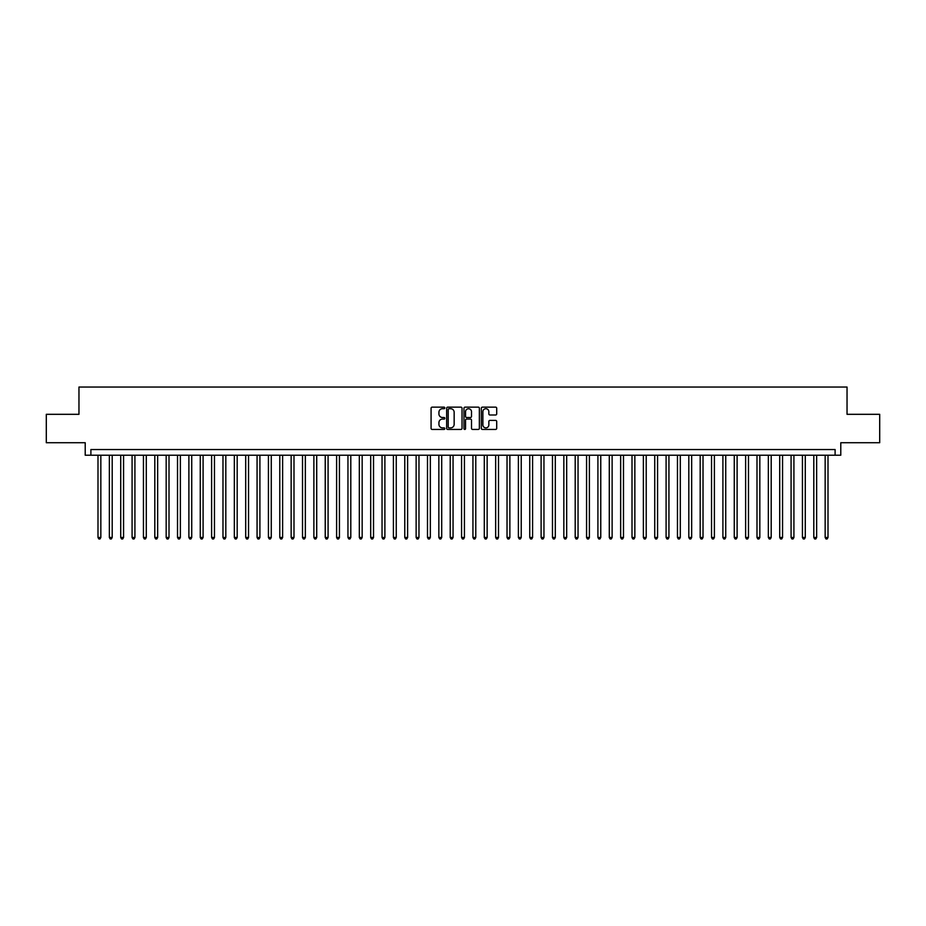 <?xml version="1.0" encoding="UTF-8"?>
<svg xmlns="http://www.w3.org/2000/svg" width="926" height="926" viewBox="0 0 926 926"><rect width="100%" height="100%" fill="white"/><g stroke="black" fill="none" stroke-linecap="round" stroke-linejoin="round"><path stroke-width="1.39" d="M444.816 407.915A0.776 0.776 0 0 0 444.04 407.139L432.187 407.139A1.111 1.111 0 0 0 431.076 408.25L431.076 428.333A1.111 1.111 0 0 0 432.187 429.444L444.04 429.444A0.776 0.776 0 0 0 444.816 428.657A0.776 0.776 0 0 0 444.04 427.881L442.512 427.881A3.565 3.565 0 0 1 438.936 424.316L438.936 422.638A3.565 3.565 0 0 1 442.512 419.073L444.04 419.073A0.776 0.776 0 0 0 444.816 418.286A0.776 0.776 0 0 0 444.04 417.51L442.512 417.51A3.565 3.565 0 0 1 438.936 413.945L438.936 412.267A3.565 3.565 0 0 1 442.512 408.702L444.04 408.702A0.776 0.776 0 0 0 444.816 407.915M495.595 414.998A1.111 1.111 0 0 0 496.706 413.887L496.706 408.25A1.111 1.111 0 0 0 495.595 407.139L482.434 407.139A1.111 1.111 0 0 0 481.323 408.25L481.323 428.333A1.111 1.111 0 0 0 482.434 429.444L495.595 429.444A1.111 1.111 0 0 0 496.706 428.333L496.706 421.527A1.111 1.111 0 0 0 495.595 420.404L489.958 420.404A1.111 1.111 0 0 0 488.847 421.527L488.847 424.895A2.986 2.986 0 0 1 485.861 427.881A2.986 2.986 0 0 1 482.874 424.895L482.874 411.688A2.986 2.986 0 0 1 485.861 408.702A2.986 2.986 0 0 1 488.847 411.688L488.847 413.887A1.111 1.111 0 0 0 489.958 414.998L495.595 414.998M835.102 455.222L840.785 455.222L840.785 442.721L879.7 442.721L879.7 414.316L847.035 414.316L847.035 387.045L78.965 387.045L78.965 414.316L46.3 414.316L46.3 442.721L85.215 442.721L85.215 455.222L835.102 455.222L835.102 449.538L90.898 449.538L90.898 455.222M462.028 408.25A1.111 1.111 0 0 0 460.905 407.139L447.744 407.139A1.111 1.111 0 0 0 446.633 408.25L446.633 428.333A1.111 1.111 0 0 0 447.744 429.444L460.905 429.444A1.111 1.111 0 0 0 462.028 428.333L462.028 408.25M465.095 407.139L478.256 407.139A1.111 1.111 0 0 1 479.367 408.25L479.367 428.333A1.111 1.111 0 0 1 478.256 429.444L472.619 429.444A1.111 1.111 0 0 1 471.508 428.333L471.508 420.184A1.111 1.111 0 0 0 470.385 419.073L466.658 419.073A1.111 1.111 0 0 0 465.535 420.184L465.535 428.657A0.776 0.776 0 0 1 464.759 429.444A0.776 0.776 0 0 1 463.972 428.657L463.972 408.25A1.111 1.111 0 0 1 465.095 407.139M448.971 408.702A0.776 0.776 0 0 0 448.196 409.477L448.196 427.106A0.776 0.776 0 0 0 448.971 427.881L450.592 427.881A3.565 3.565 0 0 0 454.157 424.316L454.157 412.267A3.565 3.565 0 0 0 450.592 408.702L448.971 408.702M471.508 411.734A2.986 2.986 0 0 0 468.521 408.76A2.986 2.986 0 0 0 465.535 411.734L465.535 416.399A1.111 1.111 0 0 0 466.658 417.51L470.385 417.51A1.111 1.111 0 0 0 471.508 416.399L471.508 411.734M97.994 455.222L97.994 537.474L100.841 537.474L100.841 455.222M100.841 537.474L99.985 538.955L98.851 538.955L97.994 537.474M109.361 455.222L109.361 537.474L112.196 537.474L112.196 455.222M112.196 537.474L111.352 538.955L110.206 538.955L109.361 537.474M120.716 455.222L120.716 537.474L123.563 537.474L123.563 455.222M123.563 537.474L122.707 538.955L121.572 538.955L120.716 537.474M132.082 455.222L132.082 537.474L134.918 537.474L134.918 455.222M134.918 537.474L134.073 538.955L132.939 538.955L132.082 537.474M143.449 455.222L143.449 537.474L146.285 537.474L146.285 455.222M146.285 537.474L145.428 538.955L144.294 538.955L143.449 537.474M154.804 455.222L154.804 537.474L157.651 537.474L157.651 455.222M157.651 537.474L156.795 538.955L155.661 538.955L154.804 537.474M166.171 455.222L166.171 537.474L169.007 537.474L169.007 455.222M169.007 537.474L168.162 538.955L167.016 538.955L166.171 537.474M177.526 455.222L177.526 537.474L180.373 537.474L180.373 455.222M180.373 537.474L179.517 538.955L178.382 538.955L177.526 537.474M188.892 455.222L188.892 537.474L191.728 537.474L191.728 455.222M191.728 537.474L190.883 538.955L189.749 538.955L188.892 537.474M200.259 455.222L200.259 537.474L203.095 537.474L203.095 455.222M203.095 537.474L202.238 538.955L201.104 538.955L200.259 537.474M211.614 455.222L211.614 537.474L214.462 537.474L214.462 455.222M214.462 537.474L213.605 538.955L212.471 538.955L211.614 537.474M222.981 455.222L222.981 537.474L225.817 537.474L225.817 455.222M225.817 537.474L224.972 538.955L223.826 538.955L222.981 537.474M234.336 455.222L234.336 537.474L237.183 537.474L237.183 455.222M237.183 537.474L236.327 538.955L235.192 538.955L234.336 537.474M245.703 455.222L245.703 537.474L248.538 537.474L248.538 455.222M248.538 537.474L247.693 538.955L246.559 538.955L245.703 537.474M257.069 455.222L257.069 537.474L259.905 537.474L259.905 455.222M259.905 537.474L259.048 538.955L257.914 538.955L257.069 537.474M268.424 455.222L268.424 537.474L271.272 537.474L271.272 455.222M271.272 537.474L270.415 538.955L269.281 538.955L268.424 537.474M279.791 455.222L279.791 537.474L282.627 537.474L282.627 455.222M282.627 537.474L281.782 538.955L280.636 538.955L279.791 537.474M291.146 455.222L291.146 537.474L293.993 537.474L293.993 455.222M293.993 537.474L293.137 538.955L292.003 538.955L291.146 537.474M302.513 455.222L302.513 537.474L305.349 537.474L305.349 455.222M305.349 537.474L304.504 538.955L303.369 538.955L302.513 537.474M313.879 455.222L313.879 537.474L316.715 537.474L316.715 455.222M316.715 537.474L315.859 538.955L314.724 538.955L313.879 537.474M325.234 455.222L325.234 537.474L328.082 537.474L328.082 455.222M328.082 537.474L327.225 538.955L326.091 538.955L325.234 537.474M336.601 455.222L336.601 537.474L339.437 537.474L339.437 455.222M339.437 537.474L338.592 538.955L337.446 538.955L336.601 537.474M347.956 455.222L347.956 537.474L350.804 537.474L350.804 455.222M350.804 537.474L349.947 538.955L348.813 538.955L347.956 537.474M359.323 455.222L359.323 537.474L362.159 537.474L362.159 455.222M362.159 537.474L361.314 538.955L360.179 538.955L359.323 537.474M370.689 455.222L370.689 537.474L373.525 537.474L373.525 455.222M373.525 537.474L372.669 538.955L371.534 538.955L370.689 537.474M382.044 455.222L382.044 537.474L384.892 537.474L384.892 455.222M384.892 537.474L384.035 538.955L382.901 538.955L382.044 537.474M393.411 455.222L393.411 537.474L396.247 537.474L396.247 455.222M396.247 537.474L395.402 538.955L394.256 538.955L393.411 537.474M404.766 455.222L404.766 537.474L407.614 537.474L407.614 455.222M407.614 537.474L406.757 538.955L405.623 538.955L404.766 537.474M416.133 455.222L416.133 537.474L418.969 537.474L418.969 455.222M418.969 537.474L418.124 538.955L416.989 538.955L416.133 537.474M427.499 455.222L427.499 537.474L430.335 537.474L430.335 455.222M430.335 537.474L429.479 538.955L428.344 538.955L427.499 537.474M438.855 455.222L438.855 537.474L441.702 537.474L441.702 455.222M441.702 537.474L440.845 538.955L439.711 538.955L438.855 537.474M450.221 455.222L450.221 537.474L453.057 537.474L453.057 455.222M453.057 537.474L452.201 538.955L451.066 538.955L450.221 537.474M461.576 455.222L461.576 537.474L464.424 537.474L464.424 455.222M464.424 537.474L463.567 538.955L462.433 538.955L461.576 537.474M472.943 455.222L472.943 537.474L475.779 537.474L475.779 455.222M475.779 537.474L474.934 538.955L473.799 538.955L472.943 537.474M484.298 455.222L484.298 537.474L487.145 537.474L487.145 455.222M487.145 537.474L486.289 538.955L485.155 538.955L484.298 537.474M495.665 455.222L495.665 537.474L498.501 537.474L498.501 455.222M498.501 537.474L497.656 538.955L496.521 538.955L495.665 537.474M507.031 455.222L507.031 537.474L509.867 537.474L509.867 455.222M509.867 537.474L509.011 538.955L507.876 538.955L507.031 537.474M518.386 455.222L518.386 537.474L521.234 537.474L521.234 455.222M521.234 537.474L520.377 538.955L519.243 538.955L518.386 537.474M529.753 455.222L529.753 537.474L532.589 537.474L532.589 455.222M532.589 537.474L531.744 538.955L530.598 538.955L529.753 537.474M541.108 455.222L541.108 537.474L543.956 537.474L543.956 455.222M543.956 537.474L543.099 538.955L541.965 538.955L541.108 537.474M552.475 455.222L552.475 537.474L555.311 537.474L555.311 455.222M555.311 537.474L554.466 538.955L553.331 538.955L552.475 537.474M563.841 455.222L563.841 537.474L566.677 537.474L566.677 455.222M566.677 537.474L565.821 538.955L564.686 538.955L563.841 537.474M575.196 455.222L575.196 537.474L578.044 537.474L578.044 455.222M578.044 537.474L577.187 538.955L576.053 538.955L575.196 537.474M586.563 455.222L586.563 537.474L589.399 537.474L589.399 455.222M589.399 537.474L588.554 538.955L587.408 538.955L586.563 537.474M597.918 455.222L597.918 537.474L600.766 537.474L600.766 455.222M600.766 537.474L599.909 538.955L598.775 538.955L597.918 537.474M609.285 455.222L609.285 537.474L612.121 537.474L612.121 455.222M612.121 537.474L611.276 538.955L610.141 538.955L609.285 537.474M620.652 455.222L620.652 537.474L623.487 537.474L623.487 455.222M623.487 537.474L622.631 538.955L621.496 538.955L620.652 537.474M632.007 455.222L632.007 537.474L634.854 537.474L634.854 455.222M634.854 537.474L633.997 538.955L632.863 538.955L632.007 537.474M643.373 455.222L643.373 537.474L646.209 537.474L646.209 455.222M646.209 537.474L645.364 538.955L644.218 538.955L643.373 537.474M654.728 455.222L654.728 537.474L657.576 537.474L657.576 455.222M657.576 537.474L656.719 538.955L655.585 538.955L654.728 537.474M666.095 455.222L666.095 537.474L668.931 537.474L668.931 455.222M668.931 537.474L668.086 538.955L666.952 538.955L666.095 537.474M677.462 455.222L677.462 537.474L680.297 537.474L680.297 455.222M680.297 537.474L679.441 538.955L678.307 538.955L677.462 537.474M688.817 455.222L688.817 537.474L691.664 537.474L691.664 455.222M691.664 537.474L690.808 538.955L689.673 538.955L688.817 537.474M700.183 455.222L700.183 537.474L703.019 537.474L703.019 455.222M703.019 537.474L702.174 538.955L701.028 538.955L700.183 537.474M711.538 455.222L711.538 537.474L714.386 537.474L714.386 455.222M714.386 537.474L713.529 538.955L712.395 538.955L711.538 537.474M722.905 455.222L722.905 537.474L725.741 537.474L725.741 455.222M725.741 537.474L724.896 538.955L723.762 538.955L722.905 537.474M734.272 455.222L734.272 537.474L737.108 537.474L737.108 455.222M737.108 537.474L736.251 538.955L735.117 538.955L734.272 537.474M745.627 455.222L745.627 537.474L748.474 537.474L748.474 455.222M748.474 537.474L747.618 538.955L746.483 538.955L745.627 537.474M756.993 455.222L756.993 537.474L759.829 537.474L759.829 455.222M759.829 537.474L758.984 538.955L757.838 538.955L756.993 537.474M768.348 455.222L768.348 537.474L771.196 537.474L771.196 455.222M771.196 537.474L770.339 538.955L769.205 538.955L768.348 537.474M779.715 455.222L779.715 537.474L782.551 537.474L782.551 455.222M782.551 537.474L781.706 538.955L780.572 538.955L779.715 537.474M791.082 455.222L791.082 537.474L793.918 537.474L793.918 455.222M793.918 537.474L793.061 538.955L791.927 538.955L791.082 537.474M802.437 455.222L802.437 537.474L805.284 537.474L805.284 455.222M805.284 537.474L804.428 538.955L803.293 538.955L802.437 537.474M813.804 455.222L813.804 537.474L816.639 537.474L816.639 455.222M816.639 537.474L815.794 538.955L814.648 538.955L813.804 537.474M825.159 455.222L825.159 537.474L828.006 537.474L828.006 455.222M828.006 537.474L827.149 538.955L826.015 538.955L825.159 537.474"/></g></svg>
